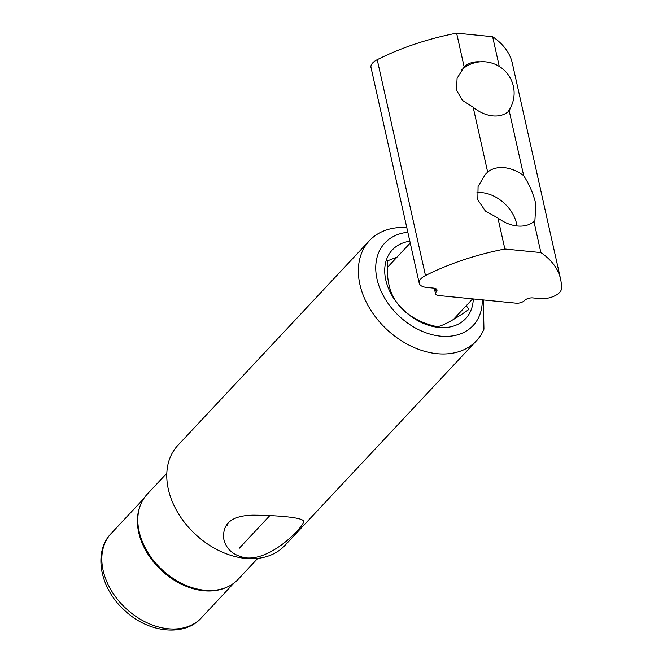 <?xml version="1.0" encoding="UTF-8"?>
<svg xmlns="http://www.w3.org/2000/svg" width="663" height="663" viewBox="0 0 663 663"><rect width="100%" height="100%" fill="white"/><g stroke="black" fill="none" stroke-linecap="round" stroke-linejoin="round"><path stroke-width="0.99" d="M479.879 61.841A31.401 22.708 43.1 0 0 464.183 66.996L457.097 78.259L456.475 90.127L462.517 100.42L473.175 107.232A31.401 22.708 43.1 0 0 509.192 110.787L511.297 106.163M540.884 252.57L504.866 249.015A157.007 74.438 167.4 0 0 425.48 275.551A14.652 6.945 167.4 0 0 419.231 283.234A14.652 6.945 167.4 0 0 426.616 287.427L433.809 288.14A6.282 2.975 167.4 0 1 436.975 289.938A6.282 2.975 167.4 0 1 436.254 291.844A6.282 2.975 167.4 0 0 435.525 293.742A6.282 2.975 167.4 0 0 438.691 295.541L516.145 303.19A6.282 2.975 167.4 0 0 524.508 300.554A6.282 2.975 167.4 0 1 532.878 297.919L540.08 298.632A14.652 6.945 167.4 0 0 561.37 288.969A157.007 74.438 167.4 0 0 560.575 279.04A157.007 74.438 167.4 0 0 540.884 252.57L533.947 221.558L534.9 220.754L535.837 204.163C533.466 193.952 529.414 184.447 523.687 175.654L509.192 110.787M560.575 279.04L512.317 63.176A157.007 74.438 167.4 0 0 492.634 36.705L456.616 33.15A157.007 74.438 167.4 0 0 377.222 59.695A14.652 6.945 167.4 0 0 370.982 67.369L419.231 283.234M499.272 66.424L492.634 36.705M464.183 66.996L456.616 33.15M504.866 249.015L497.938 218.003A33.937 24.539 43.1 0 0 533.947 221.558M523.687 175.654A33.937 24.539 43.1 0 0 487.67 172.098L485.341 174.377L478.081 186.469L477.816 199.828L485.399 211.049L497.938 218.003M487.67 172.098L473.175 107.232M139.959 506.408A61.758 44.653 43.1 0 0 138.7 532.43A61.758 44.653 43.1 0 0 226.473 587.368M517.007 225.95A32.877 23.769 43.1 0 0 476.97 192.593M406.792 227.583A73.27 52.974 43.1 0 0 369.448 240.652A73.27 52.974 43.1 0 0 369.556 308.179A73.27 52.974 43.1 0 0 437.016 353.677A73.27 52.974 43.1 0 0 476.44 340.782A73.27 52.974 43.1 0 0 483.949 329.171L483.327 299.949M369.448 240.652L177.866 445.37A73.27 52.974 43.1 0 0 195.171 534.121A73.27 52.974 43.1 0 0 284.866 545.5L476.44 340.782M245.932 557.873C272.601 560.683 305.37 524.682 303.472 521.4C304.01 517.538 277.117 515.3 252.852 515.176C231.752 515.599 222.072 523.613 223.812 539.201C226.307 549.494 233.683 555.718 245.932 557.873M407.836 232.274A60.424 43.692 43.1 0 0 378.341 284.029A60.424 43.692 43.1 0 0 440.613 336.166A60.424 43.692 43.1 0 0 482.274 299.842M409.842 241.216A50.247 36.324 43.1 0 0 387.159 284.908A50.247 36.324 43.1 0 0 438.657 327.414A50.247 36.324 43.1 0 0 473.283 298.955M466.304 305.66L468.782 309.522C454.196 319.665 443.738 325.4 437.398 326.743C419.72 323.03 406.17 314.925 396.731 302.411C389.512 292.963 386.421 279.123 387.449 260.866L397.038 257.128M166.819 473.258L147.236 494.184A62.281 45.026 43.1 0 0 147.327 551.583A62.281 45.026 43.1 0 0 204.676 590.261A62.281 45.026 43.1 0 0 238.183 579.296L257.774 558.37M227.434 525.469A41.868 30.274 43.1 0 0 226.746 524.242M425.48 275.551L377.222 59.695M436.254 291.844L435.508 288.529M103.121 570.445A61.758 44.653 43.1 0 0 146.109 622.342A61.758 44.653 43.1 0 0 201.353 617.891C184.513 636.977 148.139 632.966 124.594 610.383C99.864 588.462 92.986 551.79 111.169 533.491A61.758 44.653 43.1 0 0 103.121 570.445M435.525 293.742L434.29 288.206M507.825 111.997A31.401 31.401 0 0 0 461.763 69.748M201.353 617.891L233.824 583.191M111.169 533.491L143.639 498.8M239.161 548.384L269.916 515.516M453.343 319.516L472.636 298.897M387.325 267.504L410.24 243.014"/></g></svg>
